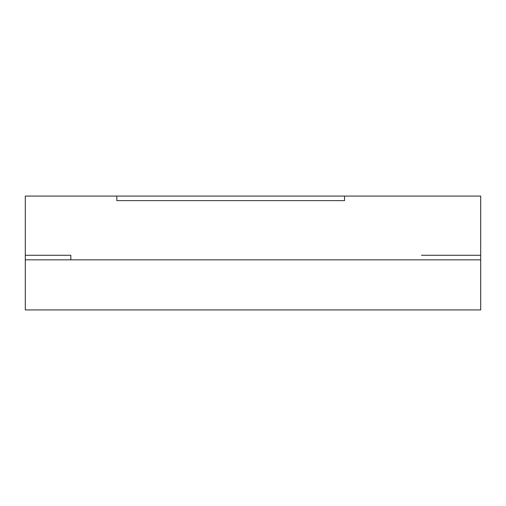 <?xml version="1.0" encoding="UTF-8"?>
<svg xmlns="http://www.w3.org/2000/svg" width="506" height="506" viewBox="0 0 506 506"><rect width="100%" height="100%" fill="white"/><g stroke="black" fill="none" stroke-linecap="round" stroke-linejoin="round"><path stroke-width="0.76" d="M116.835 200.629L344.535 200.629L344.535 196.075L344.535 200.629L116.835 200.629L116.835 196.075L116.835 200.629L116.835 196.075L25.3 196.075L25.3 200.629L25.3 196.075L116.835 196.075L116.835 200.629L344.535 200.629L344.535 196.075L480.7 196.075L480.7 200.629L480.7 196.075L344.535 196.075L344.535 200.629L116.835 200.629M70.84 255.277L25.3 255.277L25.3 200.629L25.3 255.277L70.84 255.277L70.84 259.831L70.84 255.277L25.3 255.277L25.3 309.925L25.3 259.831L480.7 259.831L480.7 200.629L480.7 259.831L70.84 259.831L480.7 259.831L480.7 309.925L480.7 259.831L25.3 259.831L70.84 259.831L70.84 255.277L70.84 259.831L25.3 259.831L25.3 255.277L70.84 255.277M25.3 309.925L480.7 309.925L25.3 309.925M344.535 196.075L116.835 196.075L344.535 196.075M25.3 200.629L25.3 196.075L25.3 200.629M480.7 200.629L480.7 196.075L480.7 200.629M480.7 255.277L421.498 255.277L480.7 255.277"/></g></svg>
